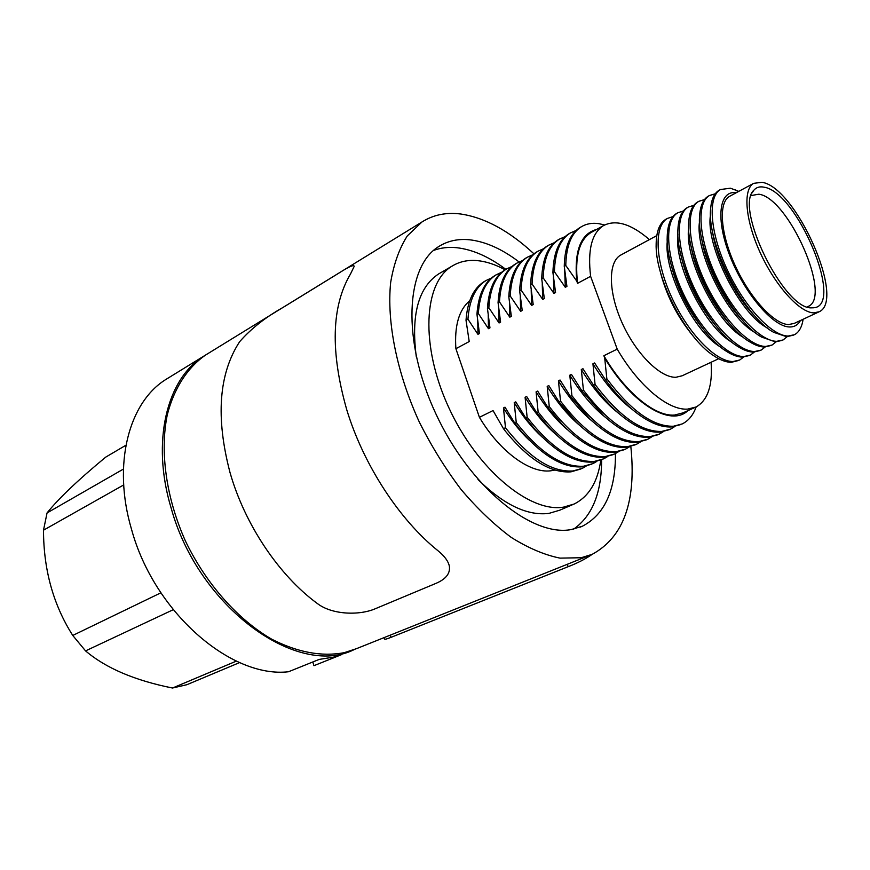 <?xml version="1.0" encoding="UTF-8"?>
<svg xmlns="http://www.w3.org/2000/svg" width="870" height="870" viewBox="0 0 870 870"><rect width="100%" height="100%" fill="white"/><g stroke="black" fill="none" stroke-linecap="round" stroke-linejoin="round"><path stroke-width="1.3" d="M230.017 472.54C215.553 417.393 218.761 373.785 239.62 341.725C251.115 328.61 265.72 317.104 283.435 307.208L338.212 273.517C348.707 266.742 354.036 264.36 354.21 266.361L350.469 274.05C331.426 306.262 330.208 351.567 346.815 409.966C363.584 465.004 399.395 519.792 438.034 550.775C444.505 556.028 448.289 561.183 449.366 566.218C450.399 573.471 445.853 579.224 435.718 583.476L375.264 608.75C359.81 615.481 332.264 615.123 317.126 603.356C278.889 575.266 244.774 524.469 230.017 472.54M236.379 661.113L172.51 688.018L186.876 684.712L239.631 662.57M125.9 445.244L105.705 457.141C77.995 480.066 58.453 498.673 47.056 512.941L43.5 530.189C43.565 569.752 53.309 604.835 72.754 635.448L85.554 650.89C105.825 668.116 134.806 680.492 172.51 688.018M123.681 484.949L43.5 530.189M123.409 469.082L47.056 512.941M160.896 592.807L72.754 635.448M173.206 609.718L85.554 650.89M736.205 192.759C719.022 189.856 715.325 219.022 730.039 256.269C744.513 293.484 773.038 326.837 789.481 326.968C794.353 327.098 798.007 324.945 800.443 320.508M738.793 191.367L730.43 188.192L720.436 189.54C707.506 196.75 709.844 232.094 726.983 269.167C743.98 306.273 771.668 335.95 788.122 336.048L794.44 334.711C798.54 332.536 801.27 328.24 802.651 321.813L803.108 319.268M719.794 189.888L719.022 190.312C714.205 193.238 711.41 199.36 710.638 208.68C706.505 243.045 744.078 316.68 773.691 332.318L786.643 336.723L793.603 335.091M715.227 193.792L709.474 195.522C696.381 202.819 698.501 238.086 715.531 274.974C732.409 311.895 760.13 341.334 776.725 341.323L783.12 339.942L787.111 336.733M709.05 195.75L708.267 196.174C703.199 199.252 700.317 205.733 699.621 215.619C696.011 250.005 732.225 320.932 761.565 337.071L775.475 341.899L782.271 340.333M704.493 199.578L698.817 201.329C685.571 208.713 687.474 243.904 704.385 280.618C721.165 317.354 748.918 346.564 765.654 346.445L772.103 345.031L776.062 341.899M698.403 201.557L697.62 201.981C692.292 205.211 689.323 212.062 688.703 222.524C685.636 256.878 720.49 325.152 749.527 341.736C755.051 345.183 760.01 346.945 764.404 347.021L771.244 345.433M693.868 205.309L688.257 207.082C674.859 214.553 676.555 249.679 693.368 286.197C710.029 322.759 737.803 351.741 754.682 351.523L761.196 350.077L765.132 347.021M687.865 207.299L687.072 207.734C681.493 211.127 678.437 218.348 677.915 229.408C675.359 263.675 708.887 329.328 737.575 346.336C743.48 350.121 748.776 352.046 753.453 352.089L760.336 350.469M683.352 210.975L677.806 212.78C664.256 220.327 665.746 255.378 682.461 291.733C699.012 328.12 726.82 356.863 743.828 356.548L750.408 355.058L754.301 352.078M677.436 212.987L676.632 213.422C670.781 216.978 667.649 224.601 667.225 236.281C665.202 270.396 697.414 333.46 725.711 350.849C731.996 355.003 737.629 357.091 742.61 357.113L749.527 355.471M672.934 216.597L667.453 218.424C653.761 226.048 655.056 261.033 671.651 297.203C688.105 333.417 715.934 361.942 733.073 361.528L739.707 360.006L743.578 357.091M667.453 218.424L665.811 219.316C659.678 223.057 656.458 231.105 656.165 243.437C654.686 277.334 685.549 337.756 713.378 355.493C720.077 360.039 726.08 362.312 731.365 362.312L738.826 360.419M807.11 306.882L808.317 306.381C832.296 296.724 788.296 197.708 758.836 194.206L751.125 195.543M763.871 187.159C759.673 186.31 756.334 187.333 753.844 190.225C734.052 207.669 784.066 309.753 811.547 307.849L813.744 307.784C844.868 305.674 797.116 191.563 763.871 187.159M730.169 196.022L729.495 196.381C718.218 202.634 720.338 233.464 735.248 265.785C750.027 298.149 774.137 324.26 788.546 324.575L794.245 323.401L818.398 312.123M813.537 312.874L819.094 311.797C846.271 300.454 795.756 186.919 761.957 182.308L753.659 183.342C742.708 189.421 745.253 220.382 760.38 253.061C775.377 285.773 799.41 312.352 813.537 312.874M621.3 254.769L620.56 255.171C607.956 262.153 608.239 292.309 622.191 323.042C636.014 353.807 660.308 377.874 675.914 377.275L682.178 375.775L718.685 358.712M477.989 479.5C503.828 504.807 527.481 516.095 548.97 513.376L559.736 510.201L572.188 504.861M505.068 269.798C495.4 264.502 486.102 261.435 477.141 260.598C467.842 259.782 459.534 261.598 452.193 266.046C423.57 282.685 420.079 345.368 448.626 407.236C476.869 469.213 529.438 512.887 563.477 507.145L574.156 504.013C588.827 496.618 597.701 481.991 600.789 460.132M519.075 261.946C502.175 249.092 485.775 241.719 469.865 239.815C458.338 238.597 448.05 240.783 439.013 246.373C405.616 266.133 401.548 340.311 435.718 413.5C469.561 486.819 531.842 537.247 571.318 529.547L582.432 526.198C604.672 514.529 615.677 490.321 615.438 453.574M505.851 269.363C488.94 256.683 472.508 249.462 456.543 247.689C448.322 246.884 440.677 247.798 433.586 250.419M207.81 353.666L205.287 355.221C187.431 367.771 174.12 388.161 167.279 414.805C159.765 451.628 166.094 497.847 185.462 541.075C206.027 583.813 237.858 619.603 271.81 639.254C297.768 652.446 321.933 656.915 344.303 652.652L356.461 648.672L589.371 555.462M533.952 253.833C509.331 230.92 484.949 217.652 460.828 214.02C446.256 212.139 433.282 214.803 421.906 222.013L407.29 235.933C399.33 248.396 393.784 263.904 390.663 282.456C386.617 321.715 396.796 372.936 419.373 422.178C431.574 446.408 445.494 468.865 461.111 489.527C477.369 508.678 494.084 524.643 511.234 537.399C528.253 548.067 544.511 554.973 559.986 558.127L581.193 557.735L592.242 554.31C623.67 537.138 636.525 501.185 630.826 446.473M596.646 229.419C580.703 233.715 574.08 250.951 576.766 281.119L565.772 265.459L564.26 266.285L566.925 286.426L565.293 287.296L554.407 271.701L552.918 272.517L555.56 292.537L553.94 293.407L543.174 277.878L541.705 278.683L544.315 298.595L542.717 299.454L532.059 283.979L530.613 284.773L533.201 304.576L531.624 305.435L521.076 290.014L519.64 290.797L522.217 310.503L520.651 311.34L510.212 295.974L508.798 296.757L511.342 316.354L509.798 317.18L499.467 301.879L498.064 302.651L500.598 322.139L499.065 322.966L488.842 307.719L487.45 308.48L489.962 327.87L488.451 328.686L478.337 313.494L476.956 314.244L479.446 333.536L477.956 334.341L467.94 319.203L466.015 320.258L469.213 341.54L455.891 348.707L479.413 417.317C499.848 451.715 529.993 473.552 550.753 470.8L554.886 470.061M604.65 224.949L598.538 223.612C592.078 222.742 586.38 223.775 581.432 226.711C571.449 232.932 566.229 245.84 565.772 265.459M479.413 417.317L493.04 410.575L503.491 428.692L505.481 427.735L503.469 407.943L505.002 407.182L514.822 423.222L516.247 422.537L514.224 402.636L515.769 401.875L525.697 417.97L527.133 417.274L525.088 397.264L526.654 396.492L536.681 412.663L538.138 411.956L536.083 391.848L537.66 391.065L547.795 407.29L549.264 406.584L547.197 386.356L548.796 385.562L559.029 401.864L560.519 401.146L558.431 380.81L560.052 380.005L570.405 396.383L571.905 395.654L569.796 375.198L571.438 374.394L581.899 390.826L583.422 390.086L581.301 369.522L582.954 368.706L593.525 385.214L595.069 384.464L592.927 363.78L594.601 362.953L605.292 379.527C613.774 391.282 622.561 401.081 631.653 408.943C646.736 421.678 660.134 427.681 671.836 426.931L680.851 424.538M605.292 379.527L606.847 378.776C631.033 410.89 653.207 426.713 673.38 426.246L682.243 423.918C688.551 420.775 693.183 415.11 696.163 406.932M592.927 363.78C604.878 383.322 617.776 398.362 631.609 408.911M564.695 270.265L565.293 287.296M576.114 230.452L570.394 232.942C560.313 239.206 554.984 252.126 554.407 271.701M593.525 385.214C601.3 395.937 609.381 405.05 617.743 412.532C633.643 426.409 647.802 432.934 660.21 432.107L669.269 429.693M595.069 384.464C619.212 416.349 641.429 432.009 661.733 431.433L670.672 429.073L674.739 426.561M581.301 369.522C592.753 388.227 605.172 402.799 618.548 413.25M553.407 277.008L553.94 293.407M565.13 236.618L559.464 239.109C549.285 245.427 543.859 258.346 543.174 277.878M581.899 390.826L603.878 415.925C620.604 431.041 635.546 438.143 648.705 437.229L657.807 434.793M583.422 390.086C607.51 421.754 629.782 437.24 650.205 436.566L659.221 434.163L663.234 431.705M569.796 375.198C580.768 393.066 592.698 407.16 605.585 417.48M542.238 283.642L542.717 299.454M554.266 242.719L548.655 245.209C538.389 251.571 532.864 264.491 532.059 283.979M570.405 396.383L590.034 419.101C607.619 435.565 623.388 443.298 637.329 442.297L646.464 439.828M571.905 395.654C595.95 427.094 618.255 442.417 638.819 441.634L647.889 439.198L651.858 436.794M558.431 380.81C568.904 397.851 580.323 411.445 592.709 421.602M531.2 290.178L531.624 305.435M543.511 248.755L537.964 251.234C527.611 257.65 521.978 270.57 521.076 290.014M559.029 401.864L576.212 422.048C594.667 439.97 611.284 448.387 626.074 447.31L635.252 444.82M560.519 401.146C584.52 432.368 606.868 447.539 627.542 446.658L636.688 444.178L640.603 441.819M547.197 386.356C557.159 402.56 568.077 415.653 579.931 425.626M520.282 296.626L520.651 311.34M532.875 254.725L527.383 257.205C516.943 263.664 511.223 276.584 510.212 295.974M547.795 407.29L562.39 424.723C581.725 444.244 599.245 453.433 614.938 452.269L624.149 449.757M549.264 406.584C573.221 437.588 595.591 452.607 616.395 451.628L625.606 449.105L629.478 446.799M536.083 391.848C545.544 407.203 555.93 419.764 567.229 429.53M509.472 302.978L509.798 317.18M522.359 260.63L516.921 263.11C506.394 269.613 500.576 282.532 499.467 301.879M536.681 412.663L548.535 427.072C568.784 448.376 587.25 458.414 603.921 457.185L613.187 454.629M538.138 411.956C562.042 442.754 584.455 457.609 605.368 456.532L614.633 453.988L618.461 451.726M525.088 397.264C534.039 411.782 543.88 423.799 554.603 433.314M498.793 309.231L499.065 322.966M511.951 266.481L506.568 268.95C495.965 275.496 490.06 288.416 488.842 307.719M525.697 417.97L534.604 429.04C555.789 452.335 575.266 463.329 593.025 462.035L602.334 459.447M527.133 417.274C550.993 447.854 573.428 462.557 594.449 461.394L603.78 458.805L607.564 456.587M514.224 402.636C522.653 416.284 531.929 427.735 542.053 436.979M488.222 315.408L488.451 328.686M501.653 272.267L496.324 274.735C485.634 281.325 479.642 294.245 478.337 313.494M514.822 423.222L520.564 430.519C542.706 456.087 563.271 468.19 582.237 466.831L591.6 464.221M516.247 422.537C540.053 452.9 562.52 467.462 583.65 466.211L593.046 463.579L596.776 461.404M503.469 407.943C511.375 420.721 520.075 431.574 529.58 440.503M477.76 321.487L477.956 334.341M491.463 277.998L486.189 280.455C475.422 287.078 469.343 299.998 467.94 319.203M503.491 428.692L505.524 431.346C528.71 459.741 550.536 473.247 570.992 471.844L580.921 468.973M505.481 427.735C529.243 457.892 551.732 472.312 572.971 470.964L582.421 468.31L586.108 466.168M711.073 362.268C712.791 385.421 707.788 400.33 696.054 406.986L687.757 409.096C668.519 410.716 638.721 386.182 617.211 349.12L603.867 355.721C625.28 392.522 655.121 416.795 674.533 415.055L682.906 412.902L694.815 407.541M603.867 355.721L604.693 357.972C632.055 404.256 670.857 427.148 687.811 410.694M591.915 232.062L590.795 232.681C579.039 240.25 574.635 257.128 577.571 283.326L590.61 276.323C587.511 250.027 591.774 233.138 603.399 225.645C615.84 219.229 631.174 223.884 649.401 239.609M576.766 281.119L577.571 283.326M659.634 269.167C665.702 294.212 676.969 316.626 693.455 336.429M573.732 529.08C592.361 515.823 601.649 492.724 601.605 459.784M440.307 272.962L438.61 273.952C418.35 287.404 410.912 315.038 416.306 356.852M469.724 300.748C458.958 309.796 454.347 325.782 455.891 348.707M617.211 349.12L590.61 276.323M667.279 241.175C663.625 271.429 694.021 331.872 720.48 346.978M670.291 261.207C676.381 287.97 688.344 311.775 706.201 332.612M677.926 234.672C673.837 264.958 705.309 327.533 732.051 342.312M680.59 253.496C686.734 281.913 699.382 307.066 718.533 328.947M688.681 228.136C684.157 258.401 716.728 323.161 743.709 337.571M691.041 245.84C695.163 271.734 712.584 306.37 730.909 325.13M699.545 221.556C694.575 251.767 728.266 318.746 755.475 332.775M701.633 238.217C705.461 264.991 724.134 302.129 743.35 321.16M710.518 214.933C705.102 245.046 739.935 314.309 767.329 327.914M712.378 230.626C715.879 258.172 735.824 297.834 755.845 317.061M485.623 280.771L484.307 281.51C473.541 288.144 467.44 301.063 466.015 320.258M496.291 274.746L494.986 275.485C484.285 282.087 478.282 295.006 476.956 314.244M506.514 268.982L505.209 269.711C494.595 276.268 488.679 289.188 487.45 308.48M516.834 263.153L515.551 263.882C505.024 270.396 499.184 283.315 498.064 302.651M527.285 257.27L526.002 257.988C515.551 264.447 509.82 277.378 508.798 296.757M537.834 251.31L536.562 252.028C526.198 258.444 520.554 271.375 519.64 290.797M548.502 245.296L547.241 246.003C536.964 252.376 531.418 265.296 530.613 284.773M559.279 239.206L558.029 239.913C547.85 246.243 542.401 259.162 541.705 278.683M570.176 233.062L568.947 233.758C558.855 240.033 553.505 252.952 552.918 272.517M581.193 226.842L579.975 227.538C569.981 233.758 564.739 246.678 564.26 266.285M606.847 378.776L604.693 357.972M354.09 649.64C297.573 678.089 198.621 607.836 171.216 508.33C150.901 441.438 166.964 378.515 203.841 356.113L206.375 354.558M351.708 650.575L334.08 657.024L319.203 659.406L288.525 671.749C231.115 678.502 154.153 612.328 131.566 529.46C112.11 464.047 128.967 401.907 166.268 379.222L168.823 377.645M341.312 654.729L313.95 665.68L312.798 661.972M592.242 554.31C585.717 558.866 577.713 562.988 568.24 566.664L567.153 564.347M390.13 635.198L391.108 637.308L568.24 566.664M391.108 637.308C386.661 639.102 384.475 639.646 384.54 638.939L383.953 637.666M738.086 191.748L735.335 189.703M802.651 319.475L802.651 321.813M752.213 192.77L753.844 190.225M205.287 355.221L421.906 222.013M580.072 527.187L582.432 526.198M438.61 273.952L452.193 266.046M590.795 232.681L603.399 225.645M620.56 255.171L656.796 235.618M729.495 196.381L753.659 183.342M809.154 307.491L813.744 307.784M676.632 213.422L677.806 212.78M687.072 207.734L688.257 207.082M697.62 201.981L698.817 201.329M708.267 196.174L709.474 195.522M719.022 190.312L720.436 189.54M484.307 281.51L486.189 280.455M494.986 275.485L496.324 274.735M505.209 269.711L506.568 268.95M515.551 263.882L516.921 263.11M526.002 257.988L527.383 257.205M536.562 252.028L537.964 251.234M547.241 246.003L548.655 245.209M558.029 239.913L559.464 239.109M568.947 233.758L570.394 232.942M579.975 227.538L581.432 226.711M203.841 356.113L166.268 379.222"/></g></svg>
